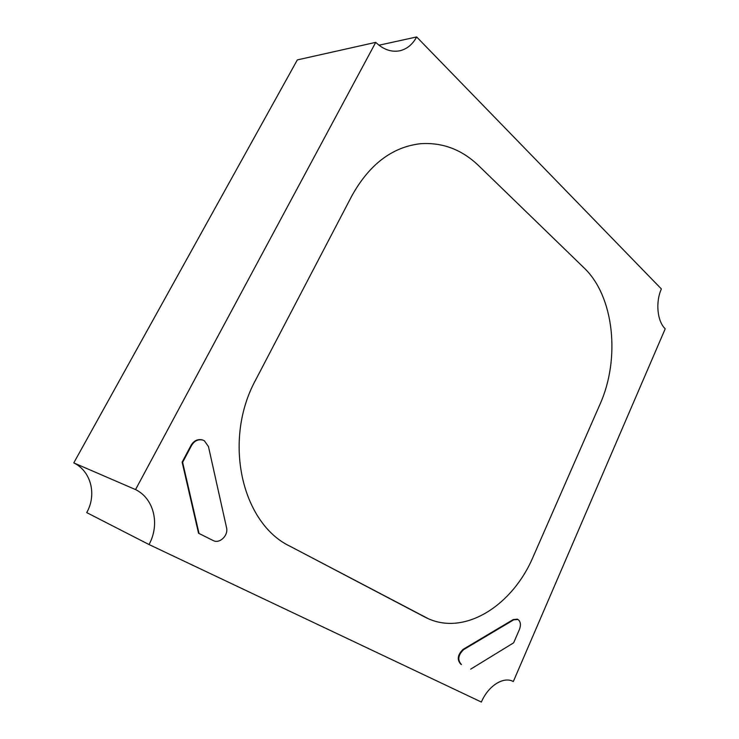 <?xml version="1.0" encoding="UTF-8"?>
<svg xmlns="http://www.w3.org/2000/svg" width="739" height="739" viewBox="0 0 739 739"><rect width="100%" height="100%" fill="white"/><g stroke="black" fill="none" stroke-linecap="round" stroke-linejoin="round"><path stroke-width="1.11" d="M182.625 462.337L199.031 533.466L213.405 540.643C219.806 543.978 228.582 535.23 226.54 527.683L208.463 446.559L204.333 440.749L202.8 440.074C198.163 439.021 194.422 440.804 191.577 445.432L182.625 462.337L182.136 462.171L198.542 533.244L213.128 540.514M202.551 440.001L202.301 439.917C197.673 438.864 193.932 440.647 191.087 445.275L182.136 462.171M470.669 669.155L513.633 642.828L519.452 629.434C521.097 624.861 520.616 621.554 518.002 619.513L513.781 619.79L463.667 649.609C458.069 655.031 457.33 660.01 461.441 664.537L460.887 664.278C456.785 659.751 457.524 654.782 463.113 649.359L513.217 619.568L517.272 619.199M424.639 616.945L428.361 618.737C465.903 635.605 512.995 604.696 533.152 556.79L599.892 404.529C620.501 358.932 614.248 296.487 584.069 267.897L478.687 165.712C461.783 149.481 442.301 142.156 420.232 143.745C392.206 147.07 369.463 164.335 352.013 195.558L255.906 379.476C222.411 440.259 241.764 523.655 290.335 546.407L428.361 618.737C465.903 635.605 512.995 604.696 533.152 556.79L599.892 404.529C620.501 358.932 614.248 296.487 584.069 267.897L478.687 165.712C461.783 149.481 442.301 142.156 420.232 143.745C392.206 147.07 369.463 164.335 352.013 195.558L255.906 379.476C222.411 440.259 241.764 523.655 290.335 546.407L424.639 616.945M416.648 36.95C412.547 44.525 406.884 49.144 399.651 50.806C391.282 52.358 383.31 49.541 375.735 42.354L135.551 489.587C154.045 498.566 160.114 524.339 149.038 544.541L481.385 702.05C488.156 685.977 503.157 676.379 512.875 681.303L513.328 681.515L665.22 328.79C657.285 321.41 655.354 302.186 661.377 288.949L416.648 36.95L378.996 45.218M375.735 42.354L297.337 59.905L73.78 462.891C91.091 471.242 96.957 494.594 86.722 512.617L149.038 544.541M135.551 489.587L73.78 462.891M513.328 681.515L512.413 681.099M199.031 533.466L198.542 533.244M191.577 445.432L191.087 445.275M513.781 619.79L513.217 619.568M463.667 649.609L463.113 649.359M461.441 664.537L460.887 664.278M213.183 540.542L212.693 540.311M202.8 440.074L202.301 439.917M517.549 619.3L516.995 619.079M213.405 540.643L212.915 540.421"/></g></svg>
